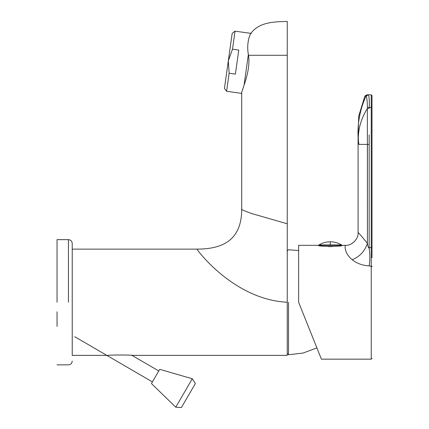 <?xml version="1.0" encoding="UTF-8"?>
<svg xmlns="http://www.w3.org/2000/svg" width="429" height="429" viewBox="0 0 429 429"><rect width="100%" height="100%" fill="white"/><g stroke="black" fill="none" stroke-linecap="round" stroke-linejoin="round"><path stroke-width="0.64" d="M57.046 326.421L57.046 311.786M131.767 355.266L158.768 370.972M152.408 381.907L74.753 336.722M151.453 383.547L159.722 369.337L192.278 378.769L175.74 407.191L151.453 383.547M175.74 407.191L181.387 407.55L195.377 383.499L192.278 378.769M232.502 49.201L228.308 60.859L232.186 33.306L224.437 88.417L228.308 60.859L229.129 73.225L235.392 74.104L238.765 50.08L232.502 49.201L235.038 31.151L251.324 33.441L235.038 31.151L232.186 33.306L224.437 88.417L226.592 91.275L241.822 93.415L241.715 94.037C240.299 92.23 251.196 72.581 248.498 55.293C245.812 41.677 250.938 32.502 251.308 32.802C259.76 21.911 274.732 21.75 287.248 21.455L287.248 55.293L248.498 55.293M224.791 85.913L231.832 35.811M248.391 54.29L244.192 84.197M229.129 73.225L226.592 91.275L241.822 93.415M72.222 302.252L72.222 243.436L72.222 302.252M57.046 302.252L57.046 239.639L57.046 302.252M287.248 353.491L288.513 354.756L303.094 353.046L316.886 347.887M107.475 355.368C113.036 354.783 129.059 354.944 133.784 355.368L131.944 355.368M133.784 355.368L287.248 355.368L287.248 223.788L251.582 213.513C243.87 210.693 240.578 209.223 241.715 209.1C241.715 239.655 223.332 249.126 196.943 249.126C196.943 249.855 233.885 299.656 287.248 302.247C233.885 299.656 196.943 249.855 196.943 249.126L72.228 249.126L72.228 355.368L106.8 355.368M287.248 223.788L287.248 55.293M241.715 209.1L241.715 94.037M341.57 244.927L330.255 244.927L330.255 241.79C334.309 241.811 338.084 242.857 341.57 244.927L341.816 245.458L345.431 245.329C345.109 244.927 343.591 252.568 352.214 259.76C359.684 256.703 364.752 251.228 367.417 243.34C361.116 235.601 358.006 232.046 358.081 232.684C358.644 238.937 351.689 245.897 345.431 245.329M318.693 245.458L318.94 244.927C322.426 242.857 326.196 241.811 330.255 241.79M367.036 94.814L368.157 94.814L367.036 94.814L364.881 96.021L366.028 96.166L368.243 94.814C369.101 95.549 369.444 99.769 369.272 107.465L371.991 107.465L371.991 95.576L371.991 257.749M370.635 94.814L371.235 94.814L371.991 95.576M369.171 134.856L369.165 247.887L371.235 247.377L371.235 94.814L368.243 94.814L366.028 96.166C366.827 96.943 367.272 100.665 367.363 107.33L367.417 243.34C367.964 246.788 368.549 248.3 369.165 247.887L371.235 247.383L371.235 266.178L369.165 265.916C362.467 265.481 356.821 263.427 352.214 259.76L351.887 259.47M371.235 266.178L371.991 266.661L371.235 266.178L371.235 359.164L321.401 359.164L298.632 302.252L320.383 356.628L298.632 302.252L298.632 245.329L318.114 245.329C317.321 246.75 343.189 246.75 342.396 245.329M358.51 141.5L358.842 144.391L369.165 144.396L369.165 140.251M369.165 247.887C370.055 254.649 370.055 260.66 369.165 265.916M358.842 144.396L358.081 137.822L358.081 232.684L358.081 137.822M367.363 107.33L369.272 107.465L369.235 108.408L368.087 108.403M364.881 96.021L358.724 116.152L358.081 137.242M68.431 302.252L68.431 239.639L68.431 302.252M288.513 302.247L288.513 354.756L288.513 302.247M330.255 244.927L318.94 244.927M341.816 245.361L318.693 245.361M328.056 246.595L332.448 246.595M371.235 247.377L371.991 247.377L371.991 257.459M367.417 144.396L367.417 243.34M358.156 138.562C357.26 123.943 359.861 109.797 365.948 96.128L368.157 94.814M358.328 139.993C358.038 129.15 361.062 118.618 367.406 108.403M57.046 364.859L68.431 364.859C70.726 364.623 71.992 363.363 72.222 361.062M57.046 239.639L68.431 239.639C70.726 239.875 71.992 241.141 72.222 243.436M298.632 250.547L288.513 249.737L287.248 251.003M287.248 21.455L286.77 21.493M371.235 359.164L371.991 358.403M371.991 266.656L371.991 266.152M371.991 247.383L371.991 107.465"/></g></svg>
